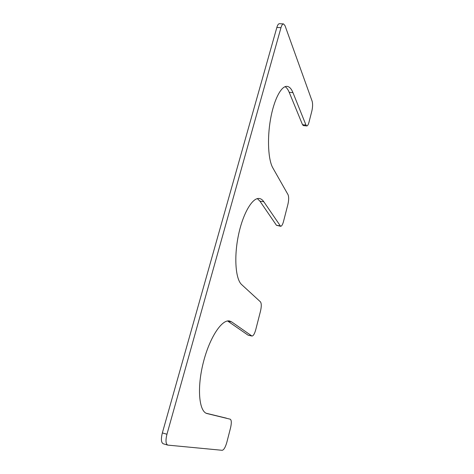 <?xml version="1.0" encoding="UTF-8"?>
<svg xmlns="http://www.w3.org/2000/svg" width="474" height="474" viewBox="0 0 474 474"><rect width="100%" height="100%" fill="white"/><g stroke="black" fill="none" stroke-linecap="round" stroke-linejoin="round"><path stroke-width="0.71" d="M207.227 413.606L207.091 413.571C199.039 411.841 196.828 388.283 203.216 362.93C209.496 337.565 221.98 318.943 229.677 321.028L231.709 321.935L251.943 336.042C253.3 335.971 254.556 333.897 255.711 329.815L260.516 311.08C261.553 306.482 261.529 303.401 260.439 301.843L241.681 284.619C235.572 279.334 233.836 257.186 238.446 235.187C242.99 213.152 252.559 197.231 259.385 198.505C261.061 198.772 262.543 199.85 263.817 201.746L280.62 226.299C281.675 226.258 282.64 224.652 283.511 221.477L287.914 204.33C288.873 200.046 288.921 196.84 288.044 194.696L272.846 167.92C268.266 160.082 267.046 139.048 270.494 119.395C273.907 99.712 281.236 85.699 287.06 86.375C289.413 86.647 291.38 88.733 292.956 92.643L305.979 125.065L306.785 125.942C307.59 125.906 308.325 124.644 309.001 122.156L311.839 111.106C312.733 107.094 312.834 103.788 312.135 101.187L285.01 25.661L283.511 23.907C282.557 23.943 281.71 25.199 280.981 27.682L166.949 434.255C165.467 440.31 165.734 443.931 167.743 445.104L222.193 450.3C223.87 449.933 225.423 447.255 226.85 442.266L230.536 427.915C231.656 422.986 231.549 420.077 230.228 419.2L206.96 413.535M206.202 413.245L226.459 418.181M167.743 445.104L163.192 443.759C161.154 442.58 160.87 438.965 162.351 432.922L166.949 434.255M283.511 23.907L279.405 23.7C278.439 23.73 277.586 24.986 276.852 27.462L162.351 432.922M306.785 125.942L303.342 125.586L302.519 124.709L305.979 125.065M285.087 86.677C286.681 87.643 288.05 89.521 289.199 92.312L302.519 124.709M280.62 226.299L276.455 225.28L280.016 225.849M257.358 198.624L259.936 201.172L276.455 225.28M251.943 336.042L248.275 335.225L251.658 335.918M231.709 321.935L227.71 321.07L247.991 335.1M276.852 27.462L280.981 27.682M289.199 92.312L292.956 92.643M259.936 201.172L263.817 201.746"/></g></svg>
